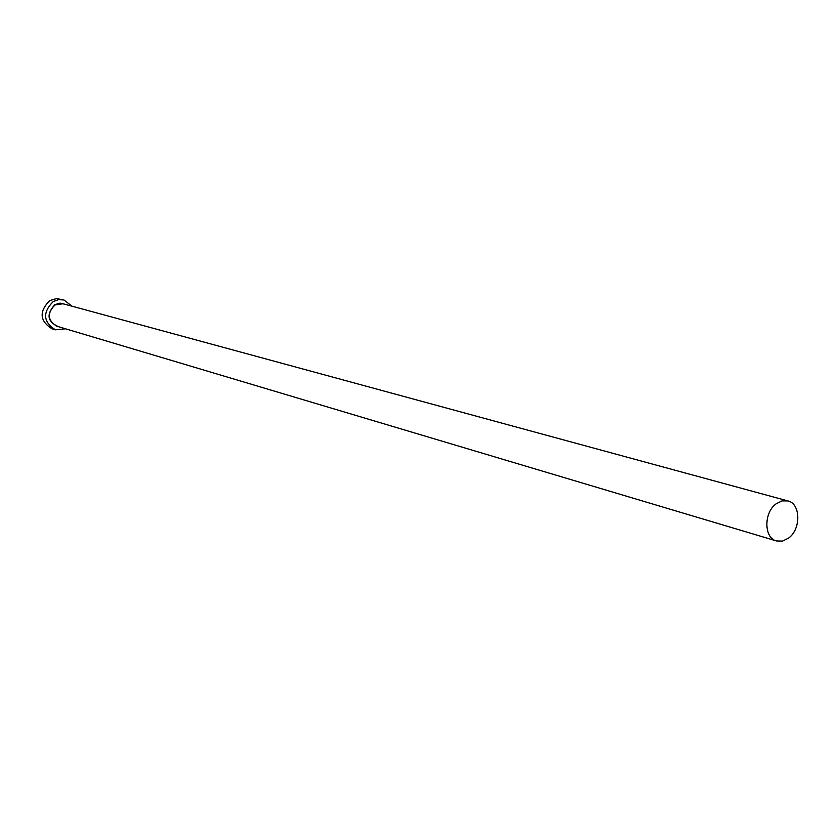<?xml version="1.0" encoding="UTF-8"?>
<svg xmlns="http://www.w3.org/2000/svg" width="840" height="840" viewBox="0 0 840 840"><rect width="100%" height="100%" fill="white"/><g stroke="black" fill="none" stroke-linecap="round" stroke-linejoin="round"><path stroke-width="1.26" d="M788.592 538.094C801.171 529.158 800.762 503.601 787.909 500.923L782.029 500.892L776.181 503.78C763.591 512.579 763.865 538.083 776.496 540.96L782.565 541.086L788.592 538.094M72.072 306.212L63.903 299.964L58.464 299.659L53.224 301.55C42.43 312.512 43.155 321.93 55.388 329.816L65.636 328.818M63.903 299.964L56.511 298.578L49.718 300.605C38.965 311.514 39.679 320.901 51.891 328.755L55.388 329.816M58.748 326.77C47.355 321.93 46.032 314.57 54.789 304.689L59.987 303.135L65.153 304.332M787.909 500.923L63.053 303.755L54.999 304.941C46.904 313.183 47.46 320.25 56.669 326.151L776.496 540.96"/></g></svg>
